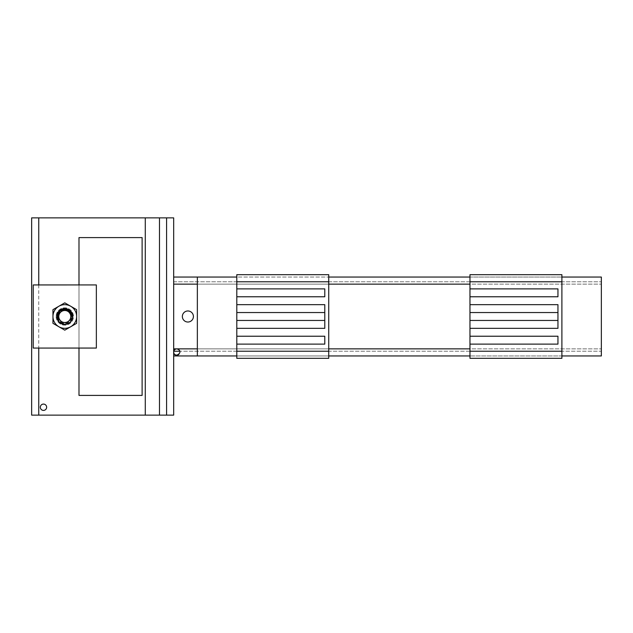 <?xml version="1.0" encoding="UTF-8"?>
<svg xmlns="http://www.w3.org/2000/svg" width="633" height="633" viewBox="0 0 633 633"><rect width="100%" height="100%" fill="white"/><g stroke="black" fill="none" stroke-linecap="round" stroke-linejoin="round"><path stroke-width="0.47" stroke-dasharray="3.17 2.37" d="M64.788 308.611A7.889 7.889 0 0 0 57.959 320.448A7.889 7.889 0 0 0 71.624 320.448A7.889 7.889 0 0 0 64.788 308.611A7.889 7.889 0 0 1 71.624 320.448A7.889 7.889 0 0 1 57.959 320.448A7.889 7.889 0 0 1 64.788 308.611M43.487 404.083A3.157 3.157 0 0 0 40.749 408.823A3.157 3.157 0 0 0 46.217 408.823A3.157 3.157 0 0 0 43.487 404.083M173.679 217.871L173.679 415.129L31.65 415.129L31.65 217.871L173.679 217.871M159.476 217.871L159.476 415.129M78.99 395.403L142.116 395.403L142.116 237.597L78.99 237.597L78.99 395.403L142.116 395.403L142.116 237.597L78.99 237.597L78.99 395.403L142.116 395.403L142.116 237.597L78.99 237.597L78.99 395.403L142.116 395.403L142.116 237.597L78.99 237.597L78.99 395.403L78.99 237.597L142.116 237.597L142.116 395.403L78.99 395.403M78.99 348.063L78.99 284.937M67.288 323.977L64.788 324.389L70.295 322.157L72.684 316.5A7.889 7.889 0 0 1 60.847 323.336A7.889 7.889 0 0 1 60.847 309.664A7.889 7.889 0 0 1 72.684 316.5L71.094 316.5L69.029 321.16L64.194 322.775L59.747 320.282L58.6 315.313L61.504 311.12L66.56 310.447L70.461 313.739L70.643 318.834L67.003 322.403L61.907 322.11L58.703 318.138L59.478 313.098L63.735 310.289L68.68 311.539L71.078 316.041L69.361 320.844L64.653 322.806L60.032 320.638L58.529 315.764L61.124 311.373L66.117 310.336L70.239 313.335L70.801 318.399L67.43 322.229L62.327 322.3L58.837 318.581L59.249 313.501L63.284 310.376L68.301 311.27L71.031 315.582L69.67 320.496L65.12 322.798L60.349 320.978L58.489 316.231L60.752 311.658L65.658 310.257L69.994 312.939L70.928 317.956L67.842 322.015L62.762 322.466L59.011 319.016L59.043 313.913L62.833 310.51L67.913 311.025L70.943 315.123L69.947 320.124L65.579 322.751L60.689 321.287L58.489 316.69L60.412 311.966L65.199 310.21L69.717 312.567L71.015 317.505L68.237 321.778L63.205 322.601L59.209 319.428L58.869 314.34L62.406 310.668L67.502 310.811L70.825 314.68L70.2 319.736L66.038 322.68L61.053 321.58L58.521 317.149L60.088 312.298L64.732 310.194L69.416 312.219L71.07 317.046L68.617 321.509L63.656 322.703L59.439 319.831L58.727 314.783L61.979 310.858L67.074 310.629L70.674 314.237L70.421 319.333L66.481 322.569L61.441 321.841L58.584 317.608L59.795 312.655L64.273 310.217L69.092 311.887L71.094 316.579L68.973 321.216L64.115 322.767L59.7 320.211L58.616 315.234L61.575 311.08L66.639 310.471L70.492 313.81L70.611 318.913L66.924 322.434L61.836 322.07L58.687 318.059L59.526 313.034L63.814 310.273L68.744 311.586L71.086 316.12L69.306 320.899L64.574 322.798L59.985 320.575L58.537 315.685L61.187 311.325L66.196 310.352L70.279 313.406L70.777 318.478L67.351 322.26L62.256 322.268L58.814 318.502L59.288 313.43L63.363 310.36L68.372 311.309L71.038 315.661L69.614 320.559L65.033 322.798L60.293 320.923L58.497 316.144L60.815 311.602L65.737 310.265L70.041 313.011L70.904 318.035L67.771 322.055L62.683 322.442L58.98 318.937L59.075 313.841L62.912 310.479L67.984 311.064L70.959 315.202L69.899 320.195L65.5 322.767L60.633 321.24L58.489 316.611L60.467 311.911L65.278 310.217L69.772 312.631L70.999 317.584L68.166 321.825L63.126 322.577L59.17 319.356L58.893 314.269L62.477 310.637L67.573 310.843L70.849 314.751L70.16 319.807L65.951 322.695L60.99 321.532L58.513 317.07L60.143 312.243L64.819 310.194L69.472 312.275L71.062 317.125L68.546 321.564L63.577 322.688L59.399 319.76L58.75 314.704L62.058 310.819L67.153 310.653L70.706 314.316L70.382 319.404L66.402 322.593L61.369 321.793L58.568 317.529L59.842 312.591L64.352 310.21L69.147 311.95L71.094 316.666L68.91 321.271L64.028 322.759L59.652 320.148L58.632 315.155L61.646 311.04L66.718 310.494L70.524 313.889L70.58 318.985L66.845 322.458L61.765 322.031L58.663 317.98L59.573 312.963L63.893 310.257L68.807 311.642L71.086 316.199L69.25 320.955L64.495 322.798L59.929 320.52L58.553 315.606L61.251 311.286L66.275 310.376L70.318 313.477L70.754 318.557L67.28 322.292L62.176 322.237L58.79 318.431L59.328 313.359L63.442 310.344L68.435 311.357L71.046 315.74L69.567 320.615L64.954 322.798L60.238 320.86L58.505 316.065L60.879 311.555L65.816 310.281L70.081 313.074L70.888 318.114L67.699 322.094L62.604 322.411L58.948 318.866L59.106 313.762L62.991 310.455L68.047 311.104L70.975 315.281L69.852 320.258L65.413 322.775L60.57 321.184L58.489 316.532L60.531 311.855L65.357 310.225L69.82 312.694L70.983 317.663L68.103 321.865L63.047 322.561L59.138 319.285L58.924 314.19L62.556 310.605L67.644 310.882L70.872 314.83L70.113 319.879L65.872 322.711L60.926 321.477L58.505 316.991L60.198 312.18L64.898 310.194L69.527 312.338L71.054 317.204L68.483 321.611L63.498 322.672L59.352 319.689L58.774 314.625L62.129 310.787L67.225 310.684L70.73 314.387L70.35 319.475L66.33 322.616L61.298 321.746L58.56 317.45L59.898 312.528L64.439 310.21L69.211 312.006L71.086 316.745L68.847 321.327L63.949 322.751L59.605 320.084L58.647 315.076L61.718 310.993L66.797 310.526L70.564 313.96L70.548 319.064L66.774 322.482L61.694 321.991L58.647 317.901L59.621 312.9L63.973 310.249L68.87 311.689L71.094 316.278L69.195 321.01L64.408 322.79L59.882 320.456L58.56 315.527L61.322 311.238L66.354 310.392L70.358 313.549L70.722 318.628L67.201 322.324L62.105 322.205L58.766 318.352L59.367 313.288L63.522 310.328L68.506 311.404L71.054 315.82L69.511 320.678L64.875 322.806L60.182 320.804L58.505 315.986L60.942 311.507L65.895 310.297L70.128 313.145L70.864 318.193L67.628 322.134L62.532 322.387L58.916 318.787L59.146 313.691L63.071 310.439L68.119 311.143L70.991 315.361L69.804 320.322L65.334 322.783L60.507 321.129L58.489 316.445L60.586 311.8L65.444 310.233L69.867 312.765L70.967 317.742L68.032 321.904L62.968 322.537L59.098 319.214L58.956 314.11L62.627 310.581L67.715 310.914L70.888 314.91L70.073 319.942L65.792 322.727L60.863 321.429L58.497 316.911L60.254 312.124L64.977 310.202L69.583 312.401L71.046 317.283L68.419 321.659L63.419 322.656L59.312 319.625L58.798 314.546L62.2 310.756L67.304 310.716L70.761 314.466L70.31 319.546L66.251 322.632L61.235 321.706L58.545 317.37L59.945 312.465L64.519 310.202L69.266 312.061L71.086 316.824L68.783 321.374L63.87 322.735L59.557 320.013L58.671 314.997L61.789 310.961L66.869 310.55L70.595 314.039L70.516 319.135L66.694 322.514L61.623 321.952L58.624 317.821L59.66 312.829L64.06 310.241L68.926 311.745L71.094 316.365L69.132 321.073L64.329 322.79L59.826 320.393L58.576 315.448L61.385 311.191L66.425 310.415L70.398 313.62L70.698 318.708L67.13 322.355L62.034 322.165L58.742 318.272L59.407 313.216L63.601 310.312L68.57 311.452L71.062 315.899L69.456 320.741L64.795 322.806L60.127 320.741L58.513 315.907L61.005 311.46L65.974 310.312L70.168 313.216L70.841 318.272L67.549 322.165L62.453 322.355L58.885 318.716L59.185 313.62L63.15 310.415L68.19 311.191L71.007 315.44L69.757 320.385L65.254 322.79L60.452 321.073L58.489 316.365L60.649 311.745L65.523 310.241L69.915 312.829L70.951 317.821L67.96 321.952L62.889 322.514L59.067 319.135L58.988 314.039L62.707 310.55L67.786 310.953L70.912 314.989L70.026 320.013L65.713 322.735L60.8 321.382L58.497 316.832L60.309 312.061L65.057 310.202L69.63 312.465L71.038 317.362L68.348 321.699L63.34 322.632L59.273 319.554L58.822 314.474L62.279 310.716L67.375 310.748L70.785 314.546L70.271 319.618L66.172 322.648L61.164 321.659L58.537 317.291L60 312.401L64.598 310.202L69.321 312.116L71.078 316.904L68.72 321.429L63.791 322.727L59.51 319.95L58.687 314.918L61.86 310.922L66.948 310.574L70.627 314.11L70.485 319.206L66.615 322.537L61.551 321.912L58.608 317.742L59.708 312.765L64.139 310.233L68.989 311.8L71.094 316.445L69.076 321.129L64.249 322.783L59.779 320.322L58.592 315.369L61.456 311.151L66.505 310.431L70.437 313.691L70.667 318.787L67.051 322.387L61.963 322.134L58.719 318.193L59.455 313.145L63.68 310.297L68.633 311.499L71.07 315.978L69.401 320.796L64.708 322.806L60.072 320.686L58.521 315.827L61.077 311.404L66.061 310.328L70.216 313.28L70.817 318.344L67.478 322.205L62.382 322.324L58.861 318.636L59.217 313.549L63.229 310.392L68.253 311.238L71.015 315.519L69.701 320.448L65.175 322.79L60.396 321.018L58.489 316.286L60.713 311.697L65.603 310.249L69.962 312.892L70.936 317.901L67.889 321.991L62.817 322.49L59.035 319.064L59.019 313.968L62.786 310.526L67.858 310.993L70.928 315.068L69.978 320.076L65.634 322.751L60.736 321.327L58.489 316.745L60.372 312.006L65.144 310.21L69.685 312.528L71.023 317.45L68.285 321.746L63.26 322.616L59.233 319.483L58.845 314.395L62.35 310.684L67.446 310.787L70.809 314.625L70.231 319.689L66.093 322.672L61.1 321.611L58.529 317.212L60.056 312.346L64.677 310.194L69.377 312.18L71.078 316.983L68.657 321.477L63.711 322.711L59.47 319.879L58.711 314.838L61.931 310.882L67.027 310.605L70.651 314.19L70.445 319.285L66.536 322.553L61.488 321.865L58.592 317.663L59.763 312.702L64.218 310.225L69.052 311.855L71.094 316.524L69.013 321.184L64.17 322.775L59.731 320.258L58.608 315.289L61.528 311.104L66.584 310.455L70.469 313.762L70.635 318.858L66.979 322.411L61.884 322.094L58.695 318.114L59.494 313.082L63.759 310.281L68.696 311.555L71.094 316.5L72.684 316.5A7.889 7.889 0 0 1 64.788 324.389C69.583 323.922 72.217 321.295 72.684 316.5C72.217 321.295 69.583 323.922 64.788 324.381A7.889 7.889 0 0 1 56.899 316.5A7.889 7.889 0 0 1 64.788 308.611A7.889 7.889 0 0 1 72.684 316.5L70.295 322.157L64.788 324.389C54.573 324.864 54.644 308.057 64.851 308.611C74.987 308.216 74.923 324.871 64.788 324.389C75.003 324.864 74.939 308.057 64.724 308.611C54.588 308.216 54.66 324.871 64.788 324.389C54.573 324.864 54.644 308.057 64.851 308.611C74.987 308.216 74.923 324.871 64.788 324.389C75.003 324.864 74.939 308.057 64.724 308.611C54.588 308.216 54.66 324.871 64.788 324.389C54.573 324.864 54.644 308.057 64.851 308.611C74.987 308.216 74.923 324.871 64.788 324.389C75.003 324.864 74.939 308.057 64.724 308.611C54.588 308.216 54.66 324.871 64.788 324.389C54.573 324.864 54.644 308.057 64.851 308.611C74.987 308.216 74.923 324.871 64.788 324.389C75.003 324.864 74.939 308.057 64.724 308.611C54.588 308.216 54.66 324.871 64.788 324.389C54.573 324.864 54.644 308.057 64.851 308.611C74.987 308.216 74.923 324.871 64.788 324.389C75.003 324.864 74.939 308.057 64.724 308.611C54.588 308.216 54.66 324.871 64.788 324.389C54.573 324.864 54.644 308.057 64.851 308.611C74.987 308.216 74.923 324.871 64.788 324.389C75.003 324.864 74.939 308.057 64.724 308.611C54.588 308.216 54.66 324.871 64.788 324.389C54.573 324.864 54.644 308.057 64.851 308.611C74.987 308.216 74.923 324.871 64.788 324.389C75.003 324.864 74.939 308.057 64.724 308.611C54.588 308.216 54.66 324.871 64.788 324.389L64.788 324.397C76.118 324.784 74.077 305.992 63.118 308.793C54.082 310.217 55.664 324.919 64.788 324.381C54.573 324.864 54.644 308.057 64.851 308.611C74.987 308.216 74.923 324.871 64.788 324.389C75.003 324.864 74.939 308.057 64.724 308.611C54.588 308.216 54.66 324.871 64.788 324.389C54.573 324.864 54.644 308.057 64.851 308.611C74.987 308.216 74.923 324.871 64.788 324.389C75.003 324.864 74.939 308.057 64.724 308.611C54.588 308.216 54.66 324.871 64.788 324.389C54.573 324.864 54.644 308.057 64.851 308.611C74.987 308.216 74.923 324.871 64.788 324.389C75.003 324.864 74.939 308.057 64.724 308.611C54.588 308.216 54.66 324.871 64.788 324.389C54.573 324.864 54.644 308.057 64.851 308.611C74.987 308.216 74.923 324.871 64.788 324.389C75.003 324.864 74.939 308.057 64.724 308.611C54.588 308.216 54.66 324.871 64.788 324.389C54.573 324.864 54.644 308.057 64.851 308.611C74.987 308.216 74.923 324.871 64.788 324.389C75.003 324.864 74.939 308.057 64.724 308.611C54.588 308.216 54.66 324.871 64.788 324.389C54.573 324.864 54.644 308.057 64.851 308.611C74.987 308.216 74.923 324.871 64.788 324.389C75.003 324.864 74.939 308.057 64.724 308.611C54.588 308.216 54.66 324.871 64.788 324.389C54.573 324.864 54.644 308.057 64.851 308.611C74.987 308.216 74.923 324.871 64.788 324.389C75.003 324.864 74.939 308.057 64.724 308.611C54.588 308.216 54.66 324.871 64.788 324.389C54.573 324.864 54.644 308.057 64.851 308.611C74.987 308.216 74.923 324.871 64.788 324.389C75.003 324.864 74.939 308.057 64.724 308.611C54.588 308.216 54.66 324.871 64.788 324.389C54.573 324.864 54.644 308.057 64.851 308.611C74.987 308.216 74.923 324.871 64.788 324.389C75.003 324.864 74.939 308.057 64.724 308.611C54.588 308.216 54.66 324.871 64.788 324.389L64.78 324.389C75.351 324.871 74.702 307.401 64.226 308.635C54.406 308.817 54.96 324.911 64.795 324.381C54.573 324.864 54.644 308.057 64.851 308.611C74.987 308.216 74.923 324.871 64.788 324.389C75.003 324.864 74.939 308.057 64.724 308.611C54.588 308.216 54.66 324.871 64.788 324.389C54.573 324.864 54.644 308.057 64.851 308.611C74.987 308.216 74.923 324.871 64.788 324.389C75.003 324.864 74.939 308.057 64.724 308.611C54.588 308.216 54.66 324.871 64.788 324.389L64.788 324.397C74.267 324.864 75.351 309.561 65.919 308.682C55.15 306.712 53.876 324.824 64.78 324.389L64.788 324.405C73.602 324.864 75.596 310.961 67.019 308.912C55.87 305.296 53.085 324.753 64.788 324.373C54.573 324.864 54.644 308.057 64.851 308.611C74.987 308.216 74.923 324.871 64.788 324.389C75.003 324.864 74.939 308.057 64.724 308.611C54.588 308.216 54.66 324.871 64.788 324.389C76.498 324.753 73.713 305.296 62.564 308.912C53.987 310.961 55.981 324.864 64.795 324.397L64.795 324.373C54.573 324.864 54.644 308.057 64.851 308.611C74.987 308.216 74.923 324.871 64.788 324.389C75.003 324.864 74.939 308.057 64.724 308.611C54.588 308.216 54.66 324.871 64.788 324.389C54.573 324.864 54.644 308.057 64.851 308.611C74.987 308.216 74.923 324.871 64.788 324.389C75.003 324.864 74.939 308.057 64.724 308.611C54.588 308.216 54.66 324.871 64.788 324.389C75.707 324.824 74.425 306.712 63.664 308.682C54.224 309.561 55.316 324.864 64.795 324.405L64.788 324.381C74.615 324.911 75.177 308.817 65.349 308.635C54.873 307.401 54.232 324.871 64.795 324.389C54.573 324.864 54.644 308.057 64.851 308.611C74.987 308.216 74.923 324.871 64.788 324.389C75.003 324.864 74.939 308.057 64.724 308.611C54.588 308.216 54.66 324.871 64.788 324.389C54.573 324.864 54.644 308.057 64.851 308.611C74.987 308.216 74.923 324.871 64.788 324.389C75.003 324.864 74.939 308.057 64.724 308.611C54.588 308.216 54.66 324.871 64.788 324.389C54.573 324.864 54.644 308.057 64.851 308.611C74.987 308.216 74.923 324.871 64.788 324.389C75.003 324.864 74.939 308.057 64.724 308.611C54.588 308.216 54.66 324.871 64.788 324.389C54.573 324.864 54.644 308.057 64.851 308.611C74.987 308.216 74.923 324.871 64.788 324.389C75.003 324.864 74.939 308.057 64.724 308.611C54.588 308.216 54.66 324.871 64.788 324.389C54.573 324.864 54.644 308.057 64.851 308.611C74.987 308.216 74.923 324.871 64.788 324.389C75.003 324.864 74.939 308.057 64.724 308.611C54.588 308.216 54.66 324.871 64.788 324.389C54.573 324.864 54.644 308.057 64.851 308.611C74.987 308.216 74.923 324.871 64.788 324.389C75.003 324.864 74.939 308.057 64.724 308.611C54.588 308.216 54.66 324.871 64.788 324.389C54.573 324.864 54.644 308.057 64.851 308.611C74.987 308.216 74.923 324.871 64.788 324.389C75.003 324.864 74.939 308.057 64.724 308.611C54.588 308.216 54.66 324.871 64.788 324.389C54.573 324.864 54.644 308.057 64.851 308.611C74.987 308.216 74.923 324.871 64.788 324.389C75.003 324.864 74.939 308.057 64.724 308.611C54.588 308.216 54.66 324.871 64.788 324.389C54.573 324.864 54.644 308.057 64.851 308.611C74.987 308.216 74.923 324.871 64.788 324.389C75.003 324.864 74.939 308.057 64.724 308.611C54.588 308.216 54.66 324.871 64.788 324.389C73.919 324.919 75.501 310.217 66.465 308.793C55.506 305.992 53.465 324.784 64.795 324.397L64.795 324.381C54.573 324.864 54.644 308.057 64.851 308.611C74.987 308.216 74.923 324.871 64.788 324.389C75.003 324.864 74.939 308.057 64.724 308.611C54.588 308.216 54.66 324.871 64.788 324.389C54.573 324.864 54.644 308.057 64.851 308.611C74.987 308.216 74.923 324.871 64.788 324.389C75.003 324.864 74.939 308.057 64.724 308.611C54.588 308.216 54.66 324.871 64.788 324.389C54.573 324.864 54.644 308.057 64.851 308.611C74.987 308.216 74.923 324.871 64.788 324.389C75.003 324.864 74.939 308.057 64.724 308.611C54.588 308.216 54.66 324.871 64.788 324.389C54.573 324.864 54.644 308.057 64.851 308.611C74.987 308.216 74.923 324.871 64.788 324.389C75.003 324.864 74.939 308.057 64.724 308.611C54.588 308.216 54.66 324.871 64.788 324.389C54.573 324.864 54.644 308.057 64.851 308.611C74.987 308.216 74.923 324.871 64.788 324.389C75.003 324.864 74.939 308.057 64.724 308.611C54.588 308.216 54.66 324.871 64.788 324.389C54.573 324.864 54.644 308.057 64.851 308.611C74.987 308.216 74.923 324.871 64.788 324.389C75.003 324.864 74.939 308.057 64.724 308.611C54.588 308.216 54.66 324.871 64.788 324.389C54.573 324.864 54.644 308.057 64.851 308.611C74.987 308.216 74.923 324.871 64.788 324.389C75.003 324.864 74.939 308.057 64.724 308.611C54.588 308.216 54.66 324.871 64.788 324.389C54.573 324.864 54.644 308.057 64.851 308.611C74.987 308.216 74.923 324.871 64.788 324.389C75.003 324.864 74.939 308.057 64.724 308.611C54.588 308.216 54.66 324.871 64.788 324.389C54.573 324.864 54.644 308.057 64.851 308.611C74.987 308.216 74.923 324.871 64.788 324.389C75.003 324.864 74.939 308.057 64.724 308.611C54.588 308.216 54.66 324.871 64.788 324.389C54.573 324.864 54.644 308.057 64.851 308.611C74.987 308.216 74.923 324.871 64.788 324.389C75.003 324.864 74.939 308.057 64.724 308.611C54.588 308.216 54.66 324.871 64.788 324.389C54.573 324.864 54.644 308.057 64.851 308.611C74.987 308.216 74.923 324.871 64.788 324.389C75.003 324.864 74.939 308.057 64.724 308.611C54.588 308.216 54.66 324.871 64.788 324.389C54.573 324.864 54.644 308.057 64.851 308.611C74.987 308.216 74.923 324.871 64.788 324.389C75.003 324.864 74.939 308.057 64.724 308.611C54.588 308.216 54.66 324.871 64.788 324.389C54.573 324.864 54.644 308.057 64.851 308.611C74.987 308.216 74.923 324.871 64.788 324.389C75.003 324.864 74.939 308.057 64.724 308.611C54.588 308.216 54.66 324.871 64.788 324.389C54.573 324.864 54.644 308.057 64.851 308.611C74.987 308.216 74.923 324.871 64.788 324.389C75.003 324.864 74.939 308.057 64.724 308.611C54.588 308.216 54.66 324.871 64.788 324.389C54.573 324.864 54.644 308.057 64.851 308.611C74.987 308.216 74.923 324.871 64.788 324.389C75.003 324.864 74.939 308.057 64.724 308.611C54.588 308.216 54.66 324.871 64.788 324.389C54.573 324.864 54.644 308.057 64.851 308.611C74.987 308.216 74.923 324.871 64.788 324.389C75.003 324.864 74.939 308.057 64.724 308.611C54.588 308.216 54.66 324.871 64.788 324.389C54.573 324.864 54.644 308.057 64.851 308.611C74.987 308.216 74.923 324.871 64.788 324.389C75.003 324.864 74.939 308.057 64.724 308.611C54.588 308.216 54.66 324.871 64.788 324.389C54.573 324.864 54.644 308.057 64.851 308.611C74.987 308.216 74.923 324.871 64.788 324.389C75.003 324.864 74.939 308.057 64.724 308.611C54.588 308.216 54.66 324.871 64.788 324.389L64.788 324.397C76.118 324.784 74.077 305.992 63.118 308.793C54.082 310.217 55.664 324.919 64.788 324.381C54.573 324.864 54.644 308.057 64.851 308.611C74.987 308.216 74.923 324.871 64.788 324.389C75.003 324.864 74.939 308.057 64.724 308.611C54.588 308.216 54.66 324.871 64.788 324.389C54.573 324.864 54.644 308.057 64.851 308.611C74.987 308.216 74.923 324.871 64.788 324.389C75.003 324.864 74.939 308.057 64.724 308.611C54.588 308.216 54.66 324.871 64.788 324.389C54.573 324.864 54.644 308.057 64.851 308.611C74.987 308.216 74.923 324.871 64.788 324.389C75.003 324.864 74.939 308.057 64.724 308.611C54.588 308.216 54.66 324.871 64.788 324.389C54.573 324.864 54.644 308.057 64.851 308.611C74.987 308.216 74.923 324.871 64.788 324.389C75.003 324.864 74.939 308.057 64.724 308.611C54.588 308.216 54.66 324.871 64.788 324.389C75.003 324.864 74.939 308.057 64.724 308.611C54.588 308.216 54.66 324.871 64.788 324.389C75.003 324.864 74.939 308.057 64.724 308.611C54.588 308.216 54.66 324.871 64.788 324.389C75.003 324.864 74.939 308.057 64.724 308.611C54.588 308.216 54.66 324.871 64.788 324.389C75.003 324.864 74.939 308.057 64.724 308.611C54.588 308.216 54.66 324.871 64.788 324.389C75.003 324.864 74.939 308.057 64.724 308.611C54.588 308.216 54.66 324.871 64.788 324.389L61.599 323.724M71.521 320.607L70.295 322.157L67.668 323.843M72.684 316.5L70.295 322.157L64.788 324.389C75.003 324.864 74.939 308.057 64.724 308.611C54.588 308.216 54.66 324.871 64.788 324.389L70.295 322.157L72.684 316.5M59.106 321.975L57.12 318.352M63.229 308.769L67.019 308.92M69.519 310.186L72.297 314.047M72.645 317.244L70.746 321.683M68.372 323.526L64.78 324.389C75.351 324.871 74.702 307.401 64.226 308.635C54.406 308.817 54.96 324.911 64.795 324.381L70.295 322.157L72.684 316.595L72.233 313.905M64.788 324.405C74.267 324.864 75.351 309.561 65.919 308.682C55.15 306.712 53.876 324.824 64.78 324.389L64.297 324.373M60.942 323.392L57.975 320.48M68.91 309.774L70.769 311.349M72.526 314.949L72.225 319.135A7.889 7.889 0 0 1 68.388 323.526M70.239 322.205L66.615 324.175M57.097 318.233C58.236 322.07 60.8 324.128 64.788 324.389M173.877 350.911L173.782 351.22A3.157 3.157 0 0 0 173.679 352.011L173.679 348.854L173.679 351.22L601.35 351.22L601.35 348.854L601.35 351.22L179.891 351.22A3.157 3.157 0 0 1 178.941 354.353M174.732 354.353A3.157 3.157 0 0 1 173.679 352.011L173.679 355.952L601.35 355.952L601.35 277.048L601.35 355.952L561.898 355.952L561.898 277.048L601.35 277.048L601.35 355.952L561.898 355.952L561.898 277.048L601.35 277.048L601.35 355.952L601.35 277.048L561.898 277.048L561.898 355.952L601.35 355.952L469.971 355.952L469.971 277.048L601.35 277.048L469.971 277.048L469.971 355.952L561.898 355.952L561.898 277.048L469.971 277.048L561.898 277.048L561.898 355.952L469.971 355.952M179.677 350.627L179.139 349.851M178.973 349.677L178.451 349.297M177.976 349.068L177.042 348.862M173.782 351.22L173.679 281.78L173.679 348.854L469.971 348.854M176.631 348.862L175.697 349.068M175.222 349.297L174.708 349.677M174.534 349.851L173.996 350.627M236.805 277.048L236.805 284.146L236.805 277.048L197.354 277.048L197.354 355.952L328.733 355.952L197.354 355.952L197.354 277.048L328.733 277.048L236.805 277.048L236.805 355.952L197.354 355.952L197.354 277.048L328.733 277.048L236.805 277.048L236.805 355.952L236.805 277.048L197.354 277.048L236.805 277.048L236.805 281.78L236.805 274.682M182.359 316.5A5.523 5.523 0 0 0 190.644 321.287A5.523 5.523 0 0 0 190.644 311.713A5.523 5.523 0 0 0 182.359 316.5A5.523 5.523 0 0 1 190.644 311.713A5.523 5.523 0 0 1 190.644 321.287A5.523 5.523 0 0 1 182.359 316.5A5.523 5.523 0 0 0 190.644 321.287A5.523 5.523 0 0 0 190.644 311.713A5.523 5.523 0 0 0 182.359 316.5M173.679 281.78L601.35 281.78L173.679 281.78M173.679 284.146L601.35 284.146L173.679 284.146L173.679 277.048L173.679 348.854L173.679 284.146L469.971 284.146M173.679 348.854L601.35 348.854L173.679 348.854L173.679 355.952M197.354 355.952L236.805 355.952L236.805 284.146L236.805 355.952L236.805 336.226L236.805 344.115L324.784 344.115L236.805 344.115L324.784 344.115L324.784 336.226L324.784 344.115L324.784 336.226L236.805 336.226L236.805 320.448L236.805 328.337L324.784 328.337L324.784 304.663L324.784 328.337L324.784 312.552L236.805 312.552L236.805 320.448L236.805 304.663L236.805 312.552L324.784 312.552L324.784 304.663L236.805 304.663L236.805 288.885L236.805 296.774L324.784 296.774L324.784 288.885L324.784 296.774L324.784 288.885L236.805 288.885L236.805 281.78L328.733 281.78L328.733 274.682M328.733 351.22L328.733 358.318L236.805 358.318L236.805 351.22L328.733 351.22L328.733 281.78M236.805 288.885L324.784 288.885L236.805 288.885M236.805 304.663L324.784 304.663L236.805 304.663M236.805 320.448L324.784 320.448M236.805 336.226L324.784 336.226L236.805 336.226M328.733 355.952L328.733 277.048L328.733 355.952L236.805 355.952M236.805 328.337L324.784 328.337L236.805 328.337M236.805 296.774L324.784 296.774L236.805 296.774M324.784 312.552L236.805 312.552M561.898 355.952L561.898 351.22L561.898 358.318L469.971 358.318L469.971 274.682M469.971 296.774L557.95 296.774L469.971 296.774L557.95 296.774L557.95 288.885L557.95 296.774L557.95 288.885L469.971 288.885M469.971 304.663L557.95 304.663L557.95 328.337L557.95 304.663L469.971 304.663L557.95 304.663L557.95 312.552L469.971 312.552M469.971 320.448L557.95 320.448L469.971 320.448L557.95 320.448L557.95 312.552M469.971 328.337L557.95 328.337L469.971 328.337L557.95 328.337L557.95 320.448M469.971 336.226L557.95 336.226L557.95 344.115L469.971 344.115L557.95 344.115L557.95 336.226L469.971 336.226L557.95 336.226L557.95 344.115L469.971 344.115M469.971 351.22L561.898 351.22L561.898 274.682M561.898 277.048L561.898 281.78L469.971 281.78M56.108 316.5A8.68 8.68 0 0 0 69.132 324.017A8.68 8.68 0 0 0 69.132 308.983A8.68 8.68 0 0 0 56.108 316.5A8.68 8.68 0 0 1 69.132 308.983A8.68 8.68 0 0 1 69.132 324.017A8.68 8.68 0 0 1 56.108 316.5M33.233 348.063L33.225 284.945L96.351 284.937L96.358 348.055L33.233 348.063M71.616 316.5A6.821 6.821 0 0 0 61.377 310.589A6.821 6.821 0 0 0 61.377 322.411A6.821 6.821 0 0 0 71.616 316.5A6.821 6.821 0 0 1 64.788 323.321A6.821 6.821 0 0 1 57.967 316.5A6.821 6.821 0 0 1 64.788 309.679A6.821 6.821 0 0 1 71.616 316.5M58.869 306.253A11.837 11.837 0 0 1 76.625 316.5A11.837 11.837 0 0 1 58.869 326.747A11.837 11.837 0 0 1 58.869 306.253L52.958 309.664L52.958 323.336L64.788 330.165L76.625 323.336L76.625 309.664L64.788 302.835L58.869 306.253M69.274 310.004A7.889 7.889 0 0 0 64.526 308.611M38.755 284.945L38.755 348.063M197.354 348.854L328.733 348.854M197.354 284.146L328.733 284.146"/><path stroke-width="0.95" d="M43.487 404.083A3.157 3.157 0 0 1 46.217 408.823A3.157 3.157 0 0 1 40.749 408.823A3.157 3.157 0 0 1 43.487 404.083M166.582 415.129L173.679 415.129L173.679 217.871L166.582 217.871L166.582 415.129L31.65 415.129L31.65 217.871L159.476 217.871L159.476 415.129M159.476 217.871L166.582 217.871M78.99 284.937L78.99 237.597L142.116 237.597L142.116 395.403L78.99 395.403L78.99 348.063M72.233 313.905L70.429 310.977L64.851 308.611L59.241 310.89L56.899 316.468L59.201 322.07L64.788 324.389C58.014 324.745 54.177 315.4 59.241 310.89C63.791 305.905 73.032 309.766 72.684 316.5L70.429 310.977L64.851 308.611L59.241 310.89L56.899 316.468L59.201 322.07L64.788 324.389L59.201 322.07L56.899 316.468L59.241 310.89L64.851 308.611L70.429 310.977L72.684 316.5L70.429 310.977L64.851 308.611L59.241 310.89L56.899 316.468L59.201 322.07L64.788 324.389L59.201 322.07L56.899 316.468L59.241 310.89L64.851 308.611L70.429 310.977L72.684 316.5L71.094 316.5C71.735 306.119 54.707 308.429 57.097 318.233A7.889 7.889 0 0 0 64.788 324.389L59.201 322.07L56.899 316.468L59.241 310.89L64.851 308.611L70.429 310.977L72.684 316.595L71.521 320.607M61.599 323.724L59.106 321.975M57.12 318.352L58.149 312.267L63.229 308.769M67.019 308.92L69.519 310.186M72.297 314.047L72.645 317.244M70.746 321.683L68.372 323.526M64.297 324.373L60.942 323.392M57.975 320.48L59.257 310.858L68.91 309.774M70.769 311.349L72.526 314.949M69.274 310.004A7.889 7.889 0 0 1 72.225 319.143L70.239 322.205M66.615 324.175L64.788 324.405M64.788 324.389A7.889 7.889 0 0 0 72.684 316.5M173.782 351.22L179.891 351.22M178.941 354.353A3.157 3.157 0 0 1 177.501 355.089M177.462 355.105A3.157 3.157 0 0 1 174.732 354.353M173.679 352.011C173.822 350.144 174.874 349.092 176.836 348.854C185.232 351.331 174.217 359.473 173.679 352.011M178.451 349.297L177.976 349.068M177.042 348.862L176.631 348.862M175.697 349.068L175.222 349.297M173.679 355.952L236.805 355.952L236.805 277.048L197.354 277.048L197.354 355.952M328.733 355.952L469.971 355.952M182.359 316.5A5.523 5.523 0 0 1 190.644 311.713A5.523 5.523 0 0 1 190.644 321.287A5.523 5.523 0 0 1 182.359 316.5M173.679 277.048L197.354 277.048L173.679 277.048M328.733 277.048L469.971 277.048L328.733 277.048M601.35 355.952L601.35 277.048L561.898 277.048L561.898 355.952L601.35 355.952M236.805 355.952L236.805 358.318L328.733 358.318L328.733 351.22L236.805 351.22L236.805 344.115L324.784 344.115L324.784 336.226L236.805 336.226L236.805 328.337L324.784 328.337L324.784 304.663L236.805 304.663L236.805 296.774L324.784 296.774L324.784 288.885L236.805 288.885L236.805 281.78L328.733 281.78L328.733 351.22M236.805 274.682L328.733 274.682L236.805 274.682L236.805 277.048M236.805 312.552L324.784 312.552M324.784 320.448L236.805 320.448M328.733 274.682L328.733 281.78M469.971 274.682L561.898 274.682L469.971 274.682L469.971 358.318L561.898 358.318L561.898 355.952M469.971 288.885L557.95 288.885L557.95 296.774L469.971 296.774M469.971 304.663L557.95 304.663L557.95 328.337L469.971 328.337M469.971 312.552L557.95 312.552M557.95 320.448L469.971 320.448M469.971 336.226L557.95 336.226L557.95 344.115L469.971 344.115M469.971 281.78L561.898 281.78L561.898 351.22L469.971 351.22M561.898 274.682L561.898 277.048M33.225 284.945L33.233 348.063L96.358 348.055L96.351 284.937L33.225 284.945M64.526 308.611A7.889 7.889 0 0 0 56.899 316.5A7.889 7.889 0 0 0 68.388 323.526M58.869 306.253A11.837 11.837 0 0 0 58.869 326.747A11.837 11.837 0 0 0 76.625 316.5A11.837 11.837 0 0 0 58.869 306.253L64.788 302.835L76.625 309.664L76.625 323.336L64.788 330.165L52.958 323.336L52.958 309.664L58.869 306.253M38.755 217.871L38.755 284.945M38.755 348.063L38.755 415.129M145.273 217.871L145.273 415.129M173.679 348.854L197.354 348.854M328.733 348.854L469.971 348.854M173.679 284.146L197.354 284.146M328.733 284.146L469.971 284.146"/></g></svg>
